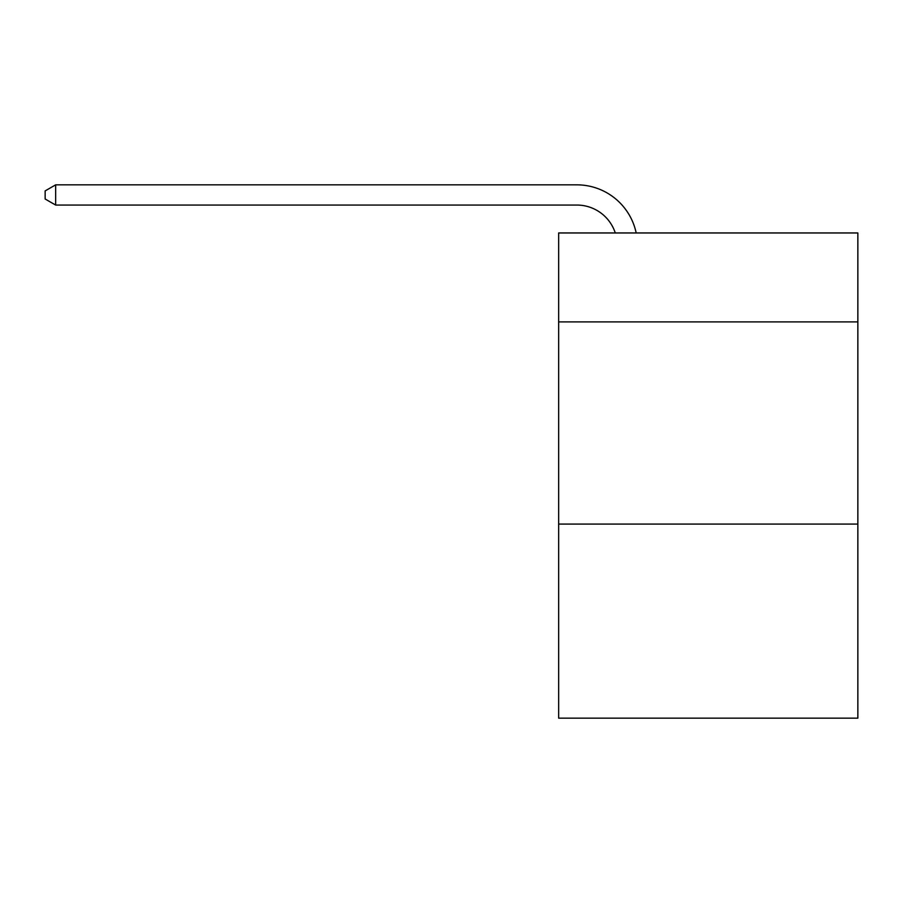 <?xml version="1.0" encoding="UTF-8"?>
<svg xmlns="http://www.w3.org/2000/svg" width="903" height="903" viewBox="0 0 903 903"><rect width="100%" height="100%" fill="white"/><g stroke="black" fill="none" stroke-linecap="round" stroke-linejoin="round"><path stroke-width="1.35" d="M857.85 321.908L857.85 232.963L558.652 232.963L558.652 321.908L857.85 321.908L857.85 718.156L558.652 718.156L558.652 321.908M857.85 524.079L558.652 524.079M615.282 232.963A40.432 40.432 -46 0 0 576.836 205.06L55.659 205.06L55.659 184.844L576.836 184.844A60.648 60.648 134 0 1 636.186 232.963M55.659 205.06L45.15 198.999L45.15 190.905L55.659 184.844"/></g></svg>
